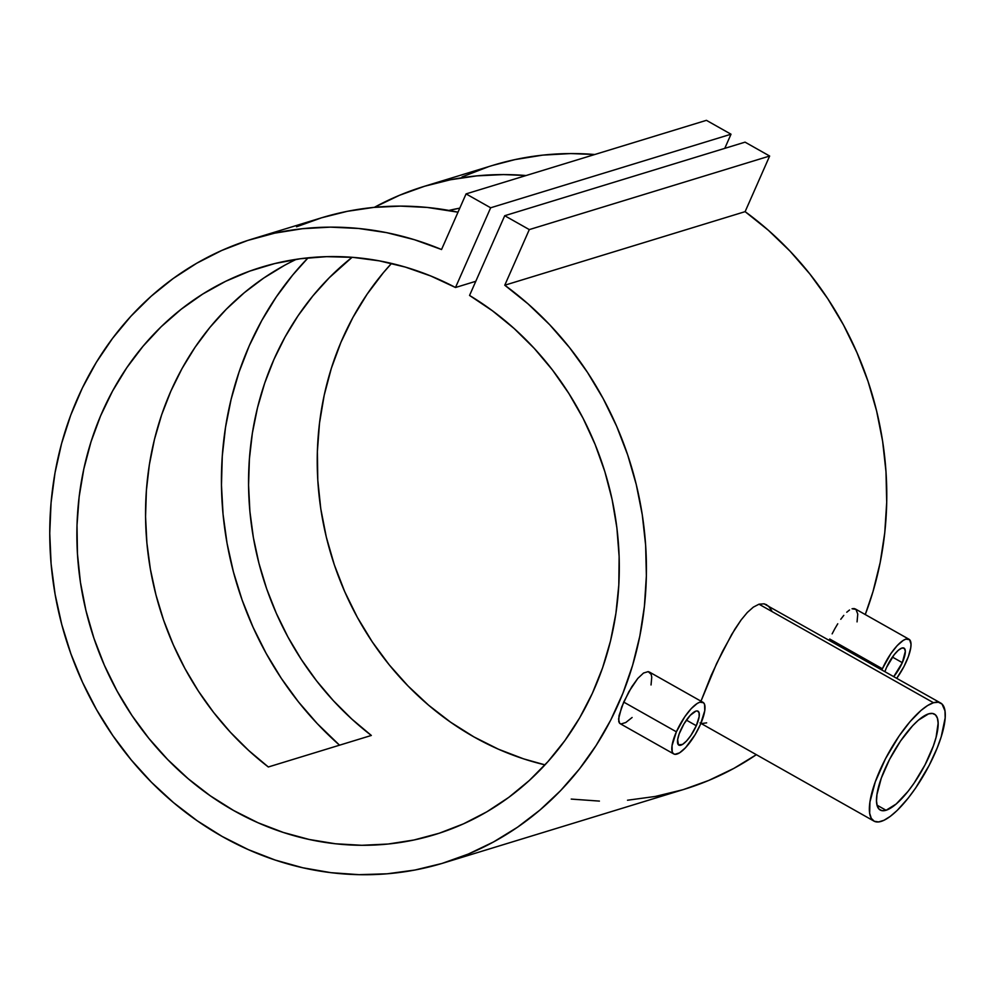 <?xml version="1.0" encoding="UTF-8"?>
<svg xmlns="http://www.w3.org/2000/svg" width="995" height="995" viewBox="0 0 995 995"><rect width="100%" height="100%" fill="white"/><g stroke="black" fill="none" stroke-linecap="round" stroke-linejoin="round"><path stroke-width="1.49" d="M696.301 725.728L686.401 720.131L696.301 725.728A19.49 5.982 -60.5 0 1 678.826 745.118A19.49 5.982 -60.5 0 1 680.505 730.566A19.49 5.982 -60.5 0 1 697.992 711.176A19.49 5.982 -60.5 0 1 696.301 725.728L690.791 735.616L686.538 740.989L682.57 744.409L678.428 744.832L677.657 739.633L679.187 733.85L683.988 723.85L690.269 715.305L695.928 711.089L697.321 710.94L699.05 712.619L699.149 716.661L696.301 725.728M649.934 672.471L648.218 671.613L643.529 673.043L637.783 678.428L631.738 686.848L623.703 702.072L676.389 731.822A29.663 9.092 -60.5 0 1 702.992 702.321A29.663 9.092 -60.5 0 1 700.418 724.472A29.663 9.092 -60.5 0 1 673.814 753.974A29.663 9.092 -60.5 0 1 676.389 731.822L623.703 702.072L619.014 715.703L618.753 721.599L619.587 723.253L621.079 723.962L619.587 723.253L618.567 719.049L621.651 707.072L628.84 691.761L637.783 678.428L643.529 673.043L648.218 671.613L651.14 674.336L651.75 677.122L651.041 684.97M902.316 662.67A19.49 5.982 -60.5 0 1 893.771 676.55L902.316 662.67L892.415 657.073L902.316 662.67A19.49 5.982 -60.5 0 0 904.007 648.106A19.49 5.982 -60.5 0 0 886.52 667.496L894.157 654.735L898.348 650.245L901.943 648.031L904.393 648.404L905.326 651.315L902.316 662.67M884.941 671.55A19.49 5.982 -60.5 0 1 886.52 667.496L884.941 671.55M882.403 668.764A29.663 9.092 -60.5 0 1 909.007 639.25A29.663 9.092 -60.5 0 1 906.433 661.401A29.663 9.092 -60.5 0 1 896.781 678.242L903.97 666.538L908.435 656.414L910.773 647.608L911.01 644.126L909.592 639.698L905.873 639.126L903.298 640.345L897.266 645.544L890.786 653.727L882.403 668.764L829.718 639.014L882.403 668.764L881.931 669.859A29.663 9.092 -60.5 0 1 882.403 668.764M832.131 633.865L834.842 628.716L832.131 633.865M837.753 623.778L834.842 628.716L837.753 623.778M843.797 615.37L840.763 619.276L843.797 615.37M849.531 609.997L846.745 612.236L849.531 609.997M854.22 608.554L852.056 608.753L855.949 609.4L854.22 608.554M940.661 703.017L764.085 603.828L758.986 604.201L933.497 702.731A67.809 20.795 -60.5 0 1 940.661 703.017A67.809 20.795 -60.5 0 1 930.387 762.978A67.809 20.795 -60.5 0 1 881.16 821.397A67.809 20.795 -60.5 0 1 873.983 821.111A67.809 20.795 -60.5 0 1 884.256 761.15A67.809 20.795 -60.5 0 1 933.497 702.731L758.986 604.201L753.327 607.137L747.307 612.485L741.113 619.96L731.723 634.4L716.661 663.441L700.977 701.176L711.238 675.307L722.519 651.426L734.845 629.226L741.113 619.96L747.307 612.485L753.327 607.137L758.986 604.201L764.085 603.828L766.822 604.861M886.06 810.266L877.03 805.166L886.06 810.266A55.098 16.89 -60.5 0 1 880.239 810.042A55.098 16.89 -60.5 0 1 888.585 761.324A55.098 16.89 -60.5 0 1 928.584 713.863A55.098 16.89 -60.5 0 1 934.417 714.099A55.098 16.89 -60.5 0 1 926.071 762.817A55.098 16.89 -60.5 0 1 886.06 810.266L882.117 810.676L879.145 809.221L877.242 805.938L876.508 800.987L876.956 794.532L881.284 778.165L889.58 759.359L900.574 740.964L912.602 725.778L918.422 720.144L928.584 713.863L932.526 713.452L935.511 714.92L937.402 718.191L938.136 723.154L936.084 737.307L933.36 745.964L925.064 764.769L914.069 783.164L908.074 791.323L896.221 803.985L886.06 810.266M504.763 285.217A326.31 295.59 73 0 1 644.511 605.37A326.31 295.59 73 0 1 443.608 862.951A326.31 295.59 73 0 1 65.446 637.447A326.31 295.59 73 0 1 252.581 238.912A326.31 295.59 73 0 1 441.544 249.521L414.393 239.695L386.645 232.656L358.548 228.464L330.365 227.134L302.343 228.713L274.719 233.153L247.755 240.429L221.686 250.491L196.749 263.227L173.167 278.525L151.14 296.261L130.867 316.273L112.534 338.375L96.304 362.367L82.324 388.05L70.72 415.189L61.59 443.534L55.011 472.849L51.056 502.848L49.75 533.283L51.106 563.879L55.111 594.351L61.74 624.437L70.919 653.877L82.56 682.383L96.59 709.721L112.858 735.641L131.228 759.919L151.526 782.331L173.578 802.666L197.197 820.763L222.159 836.447L248.252 849.593L275.229 860.066L302.853 867.777L330.887 872.665L359.071 874.667L387.154 873.797L414.89 870.04L442.041 863.436L468.346 854.033L493.57 841.932L517.499 827.231L539.924 810.067L560.633 790.59L579.438 768.973L596.179 745.404L610.719 720.106L622.895 693.291L632.633 665.207L639.822 636.116L644.412 606.253L646.364 575.894L645.643 545.31L642.272 514.788L636.265 484.577L627.696 454.964L616.626 426.208L603.157 398.572L587.423 372.292L569.538 347.603L549.688 324.718L528.034 303.873L504.763 285.217L529.303 229.596L769.645 156.028L745.118 211.649L504.763 285.217L529.303 229.596L504.714 215.716L745.056 142.148L769.645 156.028L529.303 229.596L504.714 215.716L469.553 295.44A296.647 268.712 73 0 1 618.654 587.523A296.647 268.712 73 0 1 434.914 834.594A296.647 268.712 73 0 1 91.142 629.586A296.647 268.712 73 0 1 261.262 267.269A296.647 268.712 73 0 1 455.499 287.505L475.784 281.299L455.499 287.505L490.659 207.781L731.014 134.213L724.77 148.355L731.014 134.213L490.659 207.781L466.07 193.901L706.425 120.333L731.014 134.213L706.425 120.333L466.07 193.901L441.544 249.521L466.07 193.901L490.659 207.781L455.499 287.505L430.798 276.001L405.326 267.083L379.306 260.852L352.989 257.369L326.621 256.66L300.465 258.725L274.757 263.563L249.745 271.113L225.654 281.311L202.731 294.06L181.177 309.246L161.202 326.708L142.994 346.285L126.726 367.802L112.559 391.06L100.607 415.823L91.005 441.855L83.829 468.931L79.152 496.779L77.013 525.136L77.448 553.742L80.433 582.311L85.956 610.594L93.953 638.305L104.351 665.195L117.062 691.003L131.949 715.492L148.889 738.414L167.707 759.571L188.229 778.762L210.268 795.789L233.614 810.49L258.028 822.753L283.301 832.442L309.196 839.469L335.452 843.76L361.819 845.29L388.062 844.034L413.932 840.004L439.181 833.25L463.558 823.81L486.853 811.808L508.831 797.331L529.29 780.515L548.034 761.536L564.886 740.566L579.687 717.805L592.299 693.465L602.609 667.769L610.507 640.979L615.917 613.33L618.803 585.097L619.126 556.541L616.888 527.922L612.112 499.527L604.836 471.618L595.122 444.466L583.082 418.31L568.817 393.411L552.474 370.003L534.191 348.312L514.141 328.524L492.525 310.85L469.553 295.44L504.714 215.716L745.056 142.148L769.645 156.028L745.118 211.649L504.763 285.217M492.749 165.394L515.074 159.586L542.685 155.133L570.72 153.566L594.749 154.511A326.31 295.59 -107 0 0 492.923 165.332L424.256 186.351A326.31 295.59 73 0 1 526.081 175.53L503.482 174.585L476.767 175.879L450.387 179.772L424.579 186.252L399.542 195.269L374.356 207.346A326.31 295.59 73 0 1 424.256 186.351M443.608 862.951L683.951 789.383A326.31 295.59 -107 0 0 756.349 754.683L733.924 768.364L708.689 780.466L683.888 789.408M865.264 614.549A326.31 295.59 -107 0 0 745.118 211.649L768.376 230.293L790.03 251.15L809.893 274.023L827.765 298.711L843.511 324.992L856.969 352.64L868.038 381.396L876.62 411.01L882.615 441.22L885.985 471.742L886.707 502.326L884.766 532.673L880.177 562.536L872.988 591.639L865.264 614.549M339.531 745.18A326.31 295.59 73 0 1 308.089 257.829L292.717 275.018L276.237 296.995L261.722 320.614L249.31 345.663L239.086 371.956L231.126 399.269L225.517 427.39L222.283 456.083L221.462 485.112L223.054 514.253L227.047 543.27L233.427 571.926L242.108 599.973L253.053 627.211L266.15 653.392L281.299 678.329L298.388 701.798L317.268 723.626L339.531 745.18M296.535 226.798L321.572 217.793L347.379 211.301L373.759 207.408L400.475 206.114L427.328 207.445L458.011 212.196A326.31 295.59 -107 0 0 321.248 217.893L252.581 238.912M632.111 717.494L625.768 722.519L621.079 723.962M706.649 722.855L702.022 723.489M768.401 606.005L771.685 610.569M855.949 609.4L857.765 614.052L857.056 621.887M829.233 640.108L829.718 639.014L829.233 640.108M458.21 211.724A296.647 268.712 -107 0 0 457.513 212.097M391.52 263.426A296.647 268.712 -107 0 0 331.497 556.006A296.647 268.712 -107 0 0 545.011 764.869L523.656 758.874L498.383 749.185L473.956 736.922L450.623 722.208L428.584 705.181L408.062 686.003L389.232 664.847L372.304 641.924L357.404 617.435L344.705 591.627L334.295 564.737L326.298 537.026L320.776 508.743L317.791 480.162L317.368 451.568L319.494 423.211L324.171 395.363L331.347 368.287L340.962 342.243L352.902 317.48L367.08 294.234L383.349 272.717L391.52 263.426M371.334 735.454A296.647 268.712 73 0 1 352.093 257.295L329.382 277.617L312.927 295.838L298.114 315.676L285.067 336.969L273.899 359.543L264.67 383.224L257.481 407.813L252.369 433.136L249.397 458.969L248.563 485.112L249.894 511.368L253.364 537.511L258.961 563.357L266.623 588.679L276.311 613.281L287.928 636.974L301.385 659.561L316.584 680.866L333.4 700.716L351.708 718.962L371.334 735.454L268.327 766.983L371.334 735.454M448.894 210.43A296.647 268.712 73 0 1 459.789 208.142L448.894 210.43M296.373 259.309A296.647 268.712 -107 0 0 146.029 496.132A296.647 268.712 -107 0 0 268.327 766.983L248.7 750.491L230.392 732.245L213.577 712.395L198.378 691.09L184.921 668.503L173.304 644.81L163.615 620.208L155.954 594.886L150.357 569.053L146.887 542.897L145.556 516.641L146.389 490.498L149.362 464.665L154.474 439.355L161.663 414.753L170.891 391.072L182.06 368.498L195.107 347.218L209.92 327.38L226.375 309.147L244.335 292.679L263.675 278.09L284.234 265.516M488.11 166.861L462.041 176.911M571.229 799.084L599.413 801.099M627.509 800.229L655.245 796.46L682.383 789.856M933.497 702.731L927.626 705.517L920.984 710.467L910.126 721.537L899.02 736.101L885.488 758.737L875.277 781.883L869.941 802.02L869.667 813.263L871.297 818.35L874.307 821.285L878.585 821.932L883.97 820.29L890.251 816.397L897.191 810.428L908.248 798.077L915.624 788.04L929.156 765.391L937.228 747.879L941.208 736.797L945.163 717.93L944.976 710.865L942.016 704.037L938.347 702.234L933.497 702.731M700.418 724.472L704.758 710.666L704.597 704.522L703.577 702.756L699.858 702.184L697.284 703.403L691.251 708.602L684.771 716.786L676.389 731.822L672.048 745.628L672.21 751.772L673.229 753.538L674.834 754.322L679.523 752.892L685.567 747.68L695.132 734.683L700.418 724.472M673.814 753.974L620.121 723.651M909.007 639.25L855.302 608.928M873.983 821.111L700.045 722.892M702.992 702.321L649.287 671.986"/></g></svg>
